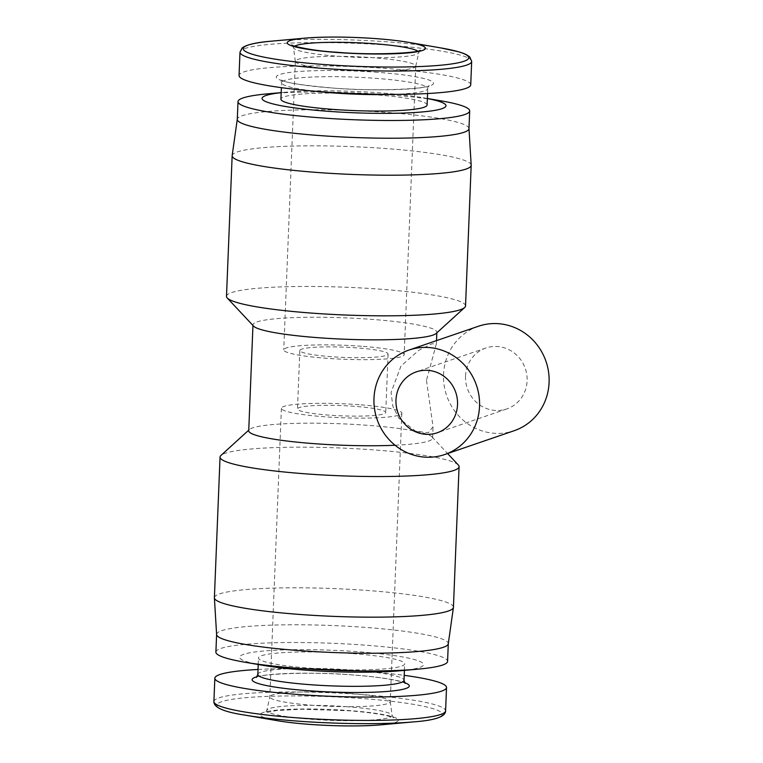 <?xml version="1.0" encoding="UTF-8"?>
<svg xmlns="http://www.w3.org/2000/svg" width="763" height="763" viewBox="0 0 763 763"><rect width="100%" height="100%" fill="white"/><g stroke="black" fill="none" stroke-linecap="round" stroke-linejoin="round"><path stroke-width="0.57" stroke-dasharray="3.81 2.86" d="M361.49 346.268A60.267 7.001 2.3 0 0 283.75 349.864A60.267 7.001 2.3 0 0 326.44 358.286A60.267 7.001 2.3 0 0 404.18 354.7A60.267 7.001 2.3 0 0 361.49 346.268M338.028 69.729A60.267 7.001 -177.7 0 1 295.338 61.45A60.267 7.001 -177.7 0 1 295.338 61.307A60.267 7.001 -177.7 0 1 373.078 57.711A60.267 7.001 -177.7 0 1 415.778 66.143A60.267 7.001 -177.7 0 1 415.759 66.286A60.267 7.001 -177.7 0 1 338.028 69.729M354.461 406.317A44.168 5.131 2.3 0 0 297.484 408.949A44.168 5.131 2.3 0 0 328.777 415.12A44.168 5.131 2.3 0 0 385.744 412.497A44.168 5.131 2.3 0 0 354.461 406.317M356.807 347.88A44.168 5.131 2.3 0 0 299.83 350.503A44.168 5.131 2.3 0 0 331.123 356.683A44.168 5.131 2.3 0 0 388.09 354.051A44.168 5.131 2.3 0 0 356.807 347.88M347.546 693.271A60.267 7.001 2.3 0 0 269.825 696.714A60.267 7.001 2.3 0 0 269.806 696.857A60.267 7.001 2.3 0 0 312.506 705.289A60.267 7.001 2.3 0 0 390.246 701.693A60.267 7.001 2.3 0 0 390.236 701.55A60.267 7.001 2.3 0 0 347.546 693.271M359.144 404.714A60.267 7.001 2.3 0 0 281.394 408.3A60.267 7.001 2.3 0 0 324.094 416.732A60.267 7.001 2.3 0 0 401.834 413.136A60.267 7.001 2.3 0 0 359.144 404.714M470.733 84.817A115.938 13.467 2.3 0 0 388.605 68.603A115.938 13.467 2.3 0 0 239.057 75.508M427.108 105.008A73.153 8.498 2.3 0 0 375.282 94.784A73.153 8.498 2.3 0 0 280.927 99.142M258.018 669.466A115.938 13.467 -177.7 0 1 364.399 671.287A115.938 13.467 -177.7 0 1 404.199 675.341M427.366 98.532A92.008 10.682 2.3 0 0 423.112 97.759A92.008 10.682 2.3 0 0 380.766 92.905A92.008 10.682 2.3 0 0 285.476 92.228A92.008 10.682 2.3 0 0 281.185 92.666M440.919 100.821A115.938 13.467 2.3 0 0 387.556 94.707A115.938 13.467 2.3 0 0 267.498 93.859M468.978 128.642A115.938 13.467 2.3 0 0 468.978 128.489A115.938 13.467 2.3 0 0 386.841 112.438A115.938 13.467 2.3 0 0 237.303 119.181A115.938 13.467 2.3 0 0 237.293 119.343M471.181 165.151A119.619 13.887 2.3 0 0 386.44 148.594A119.619 13.887 2.3 0 0 232.162 155.557M352.84 653.633A73.153 8.498 -177.7 0 1 404.657 663.858A73.153 8.498 -177.7 0 1 310.303 668.216A73.153 8.498 -177.7 0 1 258.476 657.992A73.153 8.498 -177.7 0 1 352.84 653.633M465.535 305.944A119.619 13.887 2.3 0 0 380.794 289.215A119.619 13.887 2.3 0 0 226.497 296.34M436.178 333.45A92.008 10.682 2.3 0 0 436.856 332.229A92.008 10.682 2.3 0 0 371.667 319.363A92.008 10.682 2.3 0 0 252.982 324.847A92.008 10.682 2.3 0 0 253.564 326.116M262.462 665.241A92.008 10.682 -177.7 0 1 254.308 652.069A92.008 10.682 -177.7 0 1 358.324 651.755A92.008 10.682 -177.7 0 1 400.098 670.772M215.891 652.088A115.938 13.467 -177.7 0 1 365.448 645.183A115.938 13.467 -177.7 0 1 447.576 661.387M426.46 380.384L433.06 426.679L428.339 432.783L415.501 431.143L398.868 418.238L392.907 406.536L391.066 392.516L401.014 365.982L418.801 350.303L431.963 343.798L436.398 343.712L426.46 380.384M395.053 445.239A92.008 10.682 2.3 0 0 432.602 438.153A92.008 10.682 2.3 0 0 432.02 436.884A92.008 10.682 2.3 0 0 367.413 425.296A92.008 10.682 2.3 0 0 249.406 429.55A92.008 10.682 2.3 0 0 248.728 430.771M216.606 634.511A115.938 13.467 -177.7 0 1 216.606 634.358A115.938 13.467 -177.7 0 1 366.154 627.453A115.938 13.467 -177.7 0 1 448.291 643.657A115.938 13.467 -177.7 0 1 448.272 643.819M458.325 465.001A119.619 13.887 2.3 0 0 374.337 449.932A119.619 13.887 2.3 0 0 220.927 455.463M478.411 326.259A55.203 52.533 -108.9 0 0 443.541 374.528A55.203 52.533 -108.9 0 0 514.214 430.704M214.393 597.687A119.619 13.887 -177.7 0 1 368.691 590.562A119.619 13.887 -177.7 0 1 453.432 607.281M465.525 376.178A32.208 30.644 -108.9 0 0 506.756 408.949A32.208 30.644 -108.9 0 0 527.099 380.794A32.208 30.644 -108.9 0 0 485.869 348.023A32.208 30.644 -108.9 0 0 465.525 376.178M417.704 51.092A62.709 7.287 -177.7 0 1 418.744 52.657A62.709 7.287 -177.7 0 1 337.875 56.233A62.709 7.287 -177.7 0 1 293.459 47.621A62.709 7.287 -177.7 0 1 294.623 46.152M440.766 47.907A112.895 13.114 2.3 0 0 388.796 41.955A112.895 13.114 2.3 0 0 271.886 41.126M471.677 61.46A115.938 13.467 2.3 0 0 389.54 45.246A115.938 13.467 2.3 0 0 239.992 52.151M277.398 720.701A69.099 8.021 -177.7 0 1 271.275 710.801A69.099 8.021 -177.7 0 1 349.387 710.572A69.099 8.021 -177.7 0 1 380.766 724.85M347.709 706.767A62.709 7.287 2.3 0 0 266.84 710.343A62.709 7.287 2.3 0 0 311.247 719.261A62.709 7.287 2.3 0 0 392.125 715.379A62.709 7.287 2.3 0 0 347.709 706.767M213.907 701.54A115.938 13.467 -177.7 0 1 363.455 694.645A115.938 13.467 -177.7 0 1 445.592 710.849M244.818 715.093A112.895 13.114 -177.7 0 1 234.813 698.927A112.895 13.114 -177.7 0 1 362.425 698.546A112.895 13.114 -177.7 0 1 413.689 721.874M393.069 94.393A73.153 8.498 2.3 0 0 427.766 88.575A73.153 8.498 2.3 0 0 375.94 78.351A73.153 8.498 2.3 0 0 281.585 82.7A73.153 8.498 2.3 0 0 315.701 91.283M377.771 72.323A78.665 9.137 2.3 0 0 279.687 74.516A78.665 9.137 2.3 0 0 332.019 88.003A78.665 9.137 2.3 0 0 430.103 85.799A78.665 9.137 2.3 0 0 377.771 72.323M257.055 676.724A78.665 9.137 -177.7 0 1 353.565 674.997A78.665 9.137 -177.7 0 1 404.571 682.647M257.818 674.425A73.153 8.498 -177.7 0 1 352.172 670.067A73.153 8.498 -177.7 0 1 403.999 680.3M295.338 61.45L293.459 47.621L292.172 45.131M390.236 701.55L392.125 715.379L393.403 717.869L390.055 716.571C381.929 714.225 368.214 712.289 348.91 710.773L301.814 709.247L276.492 710.544L265.362 712.728L266.84 710.343L269.825 696.714M295.338 61.307L283.75 349.864M299.83 350.503L297.484 408.949M281.394 408.3L269.806 696.857M427.566 93.534L427.766 88.575L429.178 85.599C427.843 88.756 374.538 91.827 332.21 87.974C303.722 85.408 287.126 82.929 282.424 80.554L280.412 79.629L281.585 82.7L281.385 87.659M423.112 97.759L427.366 98.494M405.172 683.371C405.382 683.638 405.487 682.647 395.177 680.281C385 678.135 371.066 676.38 353.364 675.026C311.046 671.173 257.741 674.244 256.406 677.401M404.4 670.381L404.657 663.858M432.602 438.153L433.06 426.679M436.398 343.712L436.522 340.622M436.827 332.859L436.856 332.229M432.02 436.884L447.604 453.546M506.756 408.949L437.199 432.793M415.778 66.143L404.18 354.7M415.759 66.286L418.744 52.657L420.222 50.272M388.09 354.051L385.744 412.497M401.834 413.136L390.246 701.693M285.476 92.228L281.185 92.619M258.218 664.506L258.476 657.992M252.954 325.467L252.982 324.847M249.406 429.55L248.748 430.141M485.869 348.023L416.312 371.867"/><path stroke-width="1.14" d="M239.992 52.151L239.057 75.508A115.938 13.467 2.3 0 0 321.185 91.713A115.938 13.467 2.3 0 0 470.733 84.817L471.677 61.46A115.938 13.467 2.3 0 1 322.129 68.355A115.938 13.467 2.3 0 1 239.992 52.151L242.109 48.002C246.392 44.655 256.32 42.366 271.886 41.126A112.895 13.114 2.3 0 0 323.15 64.454A112.895 13.114 2.3 0 0 450.771 64.073A112.895 13.114 2.3 0 0 440.766 47.907L458.325 51.731C463.78 53.191 467.633 54.993 469.894 57.158L471.677 61.46M281.385 87.659L280.927 99.142A73.153 8.498 2.3 0 0 332.744 109.367A73.153 8.498 2.3 0 0 427.108 105.008L427.566 93.534M404.199 675.341A115.938 13.467 -177.7 0 1 446.527 687.492A115.938 13.467 -177.7 0 1 296.979 694.397A115.938 13.467 -177.7 0 1 214.851 678.183A115.938 13.467 -177.7 0 1 258.018 669.466M281.185 92.666A92.008 10.682 2.3 0 0 327.26 111.245A92.008 10.682 2.3 0 0 429.397 111.188A92.008 10.682 2.3 0 0 427.366 98.532M281.185 92.619L267.498 93.859A115.938 13.467 2.3 0 0 238.008 101.613A115.938 13.467 2.3 0 0 320.136 117.817A115.938 13.467 2.3 0 0 469.684 110.912A115.938 13.467 2.3 0 0 440.919 100.821L427.366 98.494M238.008 101.613L237.293 119.343A115.938 13.467 2.3 0 0 319.43 135.547A115.938 13.467 2.3 0 0 468.978 128.642L469.684 110.912M237.293 119.257L232.162 155.557A119.619 13.887 2.3 0 0 232.152 155.719A119.619 13.887 2.3 0 0 316.893 172.438A119.619 13.887 2.3 0 0 471.181 165.313A119.619 13.887 2.3 0 0 471.181 165.151L468.978 128.566M232.152 155.719L226.497 296.34A119.619 13.887 2.3 0 0 227.25 297.999A119.619 13.887 2.3 0 0 311.237 313.068A119.619 13.887 2.3 0 0 464.648 307.537A119.619 13.887 2.3 0 0 465.535 305.944L471.181 165.313M227.25 297.999L253.564 326.116A92.008 10.682 2.3 0 0 318.171 337.704A92.008 10.682 2.3 0 0 436.178 333.45L464.648 307.537M448.291 643.743L447.576 661.387A115.938 13.467 -177.7 0 1 418.086 669.141L400.098 670.772A92.008 10.682 -177.7 0 1 304.819 670.095A92.008 10.682 -177.7 0 1 262.462 665.241L244.665 662.179A115.938 13.467 -177.7 0 1 215.891 652.088L216.606 634.435M418.086 669.141A115.938 13.467 -177.7 0 1 298.028 668.293A115.938 13.467 -177.7 0 1 244.665 662.179M252.954 325.467L248.728 430.771A92.008 10.682 2.3 0 0 313.908 443.637A92.008 10.682 2.3 0 0 395.053 445.239M459.078 466.66L453.432 607.281A119.619 13.887 -177.7 0 1 453.422 607.443L448.272 643.819A115.938 13.467 -177.7 0 1 298.743 650.562A115.938 13.467 -177.7 0 1 216.606 634.511L214.403 597.849A119.619 13.887 -177.7 0 1 214.393 597.687L220.049 457.056A119.619 13.887 2.3 0 0 304.79 473.785A119.619 13.887 2.3 0 0 459.078 466.66A119.619 13.887 2.3 0 0 458.325 465.001L447.604 453.546M444.667 454.548L514.214 430.704A55.203 52.533 -108.9 0 0 549.093 382.444A55.203 52.533 -108.9 0 0 478.411 326.259L408.854 350.103A55.203 52.533 71.1 0 1 479.536 406.288A55.203 52.533 71.1 0 1 444.667 454.548A55.203 52.533 71.1 0 1 373.984 398.372A55.203 52.533 71.1 0 1 408.854 350.103M453.422 607.443A119.619 13.887 -177.7 0 1 299.134 614.406A119.619 13.887 -177.7 0 1 214.403 597.849M395.978 400.022A32.208 30.644 -108.9 0 0 437.199 432.793A32.208 30.644 -108.9 0 0 457.542 404.638A32.208 30.644 -108.9 0 0 416.312 371.867A32.208 30.644 -108.9 0 0 395.978 400.022M248.748 430.141L220.927 455.463A119.619 13.887 2.3 0 0 220.049 457.056M294.623 46.152A62.709 7.287 -177.7 0 1 374.337 43.739A62.709 7.287 -177.7 0 1 417.704 51.092M376.378 38.655A69.099 8.021 2.3 0 0 304.819 38.15A69.099 8.021 2.3 0 0 336.197 52.428A69.099 8.021 2.3 0 0 414.309 52.199A69.099 8.021 2.3 0 0 408.186 42.299A69.099 8.021 2.3 0 0 376.378 38.655M309.206 724.345A69.099 8.021 -177.7 0 1 277.398 720.701C286.211 722.199 296.836 723.419 309.292 724.364C336.817 726.29 360.641 726.452 380.766 724.85A69.099 8.021 -177.7 0 1 309.206 724.345M446.527 687.492L445.592 710.849A115.938 13.467 -177.7 0 1 296.044 717.754A115.938 13.467 -177.7 0 1 213.907 701.54C213.688 707.473 223.988 711.984 244.818 715.093A112.895 13.114 -177.7 0 0 296.778 721.045A112.895 13.114 -177.7 0 0 413.689 721.874L380.766 724.85M315.701 91.283A73.153 8.498 2.3 0 0 333.402 92.933A73.153 8.498 2.3 0 0 393.069 94.393M404.571 682.647A78.665 9.137 -177.7 0 1 387.728 691.392A78.665 9.137 -177.7 0 1 307.813 690.677A78.665 9.137 -177.7 0 1 257.055 676.724M404.4 670.381L403.999 680.3A73.153 8.498 -177.7 0 1 309.644 684.649A73.153 8.498 -177.7 0 1 257.818 674.425L258.218 664.506M292.172 45.131C288.214 44.702 309.368 50.835 336.664 52.227C372.573 55.48 418.448 53.009 420.222 50.272M440.766 47.907L408.186 42.299C399.373 40.801 388.739 39.581 376.293 38.636C348.767 36.71 324.943 36.548 304.819 38.15L271.886 41.126M256.406 677.401L257.818 674.425M436.522 340.622L436.827 332.859M277.398 720.701L244.818 715.093M445.592 710.849C445.63 716.667 435.005 720.339 413.689 721.874M213.907 701.54L214.851 678.183M403.999 680.3L405.172 683.371"/></g></svg>
